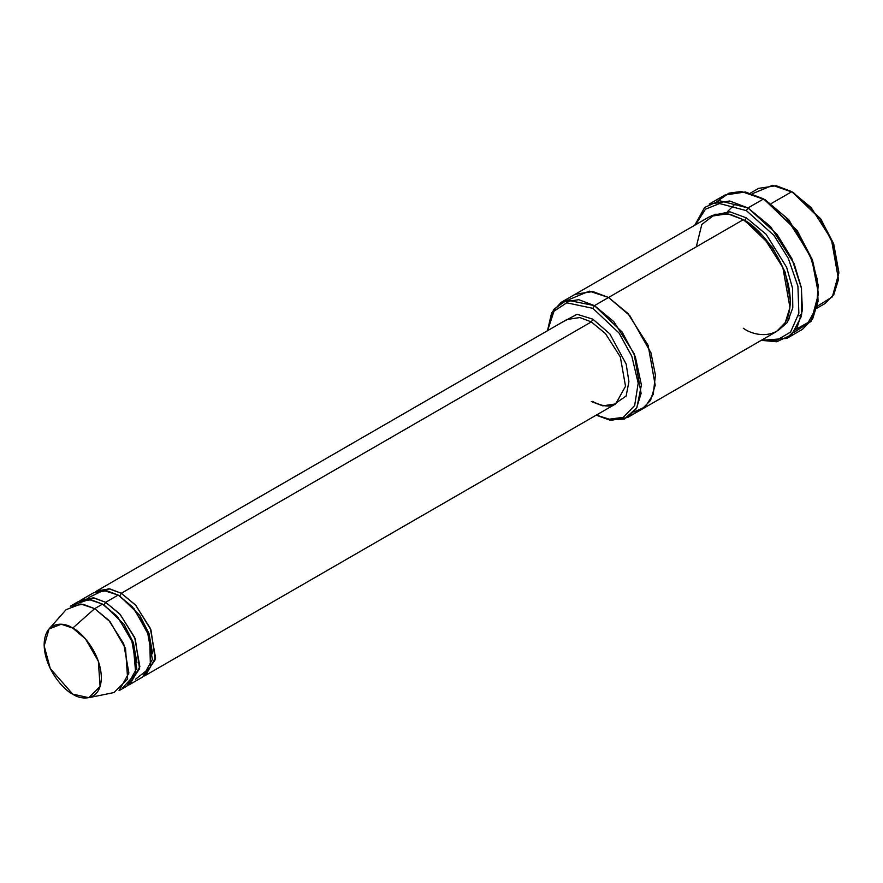 <?xml version="1.0" encoding="UTF-8"?>
<svg xmlns="http://www.w3.org/2000/svg" width="883" height="883" viewBox="0 0 883 883"><rect width="100%" height="100%" fill="white"/><g stroke="black" fill="none" stroke-linecap="round" stroke-linejoin="round"><path stroke-width="1.32" d="M566.941 319.491L579.822 317.549L591.312 321.909L592.879 319.193L577.085 314.282L561.08 322.88L577.085 314.282L592.879 319.193L609.844 333.884L626.146 364.017L628.917 381.622L626.135 396.026L609.822 407.306L626.135 396.026L628.917 381.622L626.146 364.017L609.844 333.884L592.879 319.193L591.312 321.909L121.302 593.266L119.746 595.981L139.724 615.33L149.028 633.553L152.638 653.85L149.028 633.553L139.724 615.33L119.746 595.981L121.302 593.266L109.006 588.784L95.419 591.842L96.931 590.848L109.823 588.906L121.302 593.266L135.463 604.943L150.331 628.343L155.518 657.625L145.684 675.274L144.061 676.091L155.231 659.7L150.971 629.91L135.883 605.407L121.302 593.266L591.312 321.909L579.822 317.549L566.941 319.491L96.931 590.848M818.486 293.862L812.217 259.492L797.183 230.551L763.652 198.896L796.554 230.551L812.029 260.342L818.486 293.862L811.058 321.401L793.795 332.505M746.422 210.651L773.916 235.364L788.232 258.189L797.923 286.224L798.861 313.189L790.583 332.052L776.775 340.231L761.93 339.955L776.775 340.231L790.583 332.052L798.861 313.189L797.923 286.224L788.232 258.189L773.916 235.364L746.422 210.651L719.579 203.531L705.473 209.183L695.462 224.834L705.473 209.183L719.579 203.531L746.422 210.651L747.978 207.935L746.422 210.651M761.245 340.352L776.731 341.765L791.698 334.723L801.422 316.28L801.521 288.487L791.93 258.763L777.018 234.304L747.978 207.935L770.495 226.512L794.148 263.752L801.356 287.56L802.415 310.33L796.963 328.001L786.753 338.41L761.245 340.352M592.879 308.344L619.071 333.057L631.82 356.257L638.188 383.134L634.667 405.507L623.288 417.339L609.237 419.193L596.323 415.098L609.237 419.193L623.288 417.339L634.667 405.507L638.188 383.134L631.82 356.257L619.071 333.057L592.879 308.344L566.731 302.803L553.983 311.235L547.581 330.672L553.983 311.235L566.731 302.803L592.879 308.344L594.447 305.628L592.879 308.344M596.224 415.153L609.502 419.999L624.314 419.05L636.853 407.791L641.411 384.999L635.33 356.721L622.085 331.964L594.447 305.628L613.74 321.555L634.016 353.465L641.102 393.399L636.433 408.531L627.681 417.46L611.213 420.275L596.224 415.153M838.85 273.068L833.508 243.476L820.682 218.796L791.852 191.655L820.053 218.796L833.32 244.337L838.85 273.068L832.349 296.854L817.305 306.246M816.852 308.244L825.086 303.487L833.828 294.558L838.508 279.425L831.422 239.492L811.146 207.582L791.852 191.655L771.157 203.609L791.852 191.655L776.19 185.717L758.618 188.366L750.395 193.112M88.764 697.691L113.984 692.559L127.66 679.027L125.541 648.563L110.121 621.775L94.669 608.641L108.819 620.319L123.697 643.718L128.885 673.001L119.05 690.649L126.876 686.135L136.722 668.486L131.523 639.204L116.655 615.793L102.505 604.115L94.669 608.641L72.737 628.089L85.552 638.994L98.344 661.201L100.099 686.466L88.764 697.691L72.737 694.115C81.104 700.274 100.938 701.819 101.335 677.614C100.938 652.945 81.104 631.588 72.737 628.089C64.382 621.93 44.536 620.385 44.15 644.601C44.536 669.259 64.382 690.616 72.737 694.115L50.287 668.574L44.172 645.937L49.062 628.928L61.247 624.237L72.737 628.089L94.669 608.641L80.828 603.994L66.126 609.656L49.062 628.928M105.64 602.305L104.073 605.021L124.062 624.38L133.355 642.603L136.964 662.901L133.355 642.603L124.062 624.38L104.073 605.021L105.64 602.305L93.344 597.824L79.757 600.881L81.269 599.899L94.15 597.957L105.64 602.305L119.79 613.983L134.657 637.394L139.856 666.676L130.011 684.325L128.399 685.142L139.558 668.74L135.298 638.961L120.209 614.458L105.64 602.305L118.179 595.076L105.64 602.305M103.3 604.59L104.073 605.021L103.3 604.59M74.536 604.513L89.017 599.502L102.505 604.115L117.748 617.018L133.101 643.254L135.75 673.608L122.649 687.846M118.962 595.539L119.746 595.981L118.962 595.539M88.355 597.692L103.488 590.385L118.179 595.076L106.688 590.716L93.808 592.659L81.269 599.899M786.753 338.41L802.426 329.37L812.636 318.951L818.077 301.291L817.029 278.52L809.821 254.701L786.157 217.472L763.652 198.896L747.978 207.935L763.652 198.896L745.373 191.964L724.877 195.055L709.215 204.094L729.7 201.004L747.978 207.935L719.424 200.717L704.634 207.45L694.778 225.22M746.422 217.891L744.855 220.595L772.36 247.196L785.197 272.229L790.274 300.187L785.197 272.229L772.36 247.196L744.855 220.595L746.422 217.891L729.943 211.821L711.654 215.562L729.943 211.821L746.422 217.891L766.135 234.282L786.632 267.284L792.515 288.167L792.791 307.737L787.382 322.416L778.044 330.562L787.382 322.416L792.791 307.737L792.515 288.167L786.632 267.284L766.135 234.282L746.422 217.891M744.071 220.165L744.855 220.595L744.071 220.165M696.279 246.832L701.808 224.481L715.087 214.271L730.12 214.271L743.287 219.701L594.447 305.628L608.553 297.483L627.846 313.41L648.122 345.319L655.208 385.253L650.528 400.396L641.786 409.326L650.528 400.396L655.208 385.253L648.122 345.33L627.846 313.41L608.553 297.483L743.287 219.701L727.614 213.752L710.053 216.401L575.319 294.194L592.879 291.545L608.553 297.483L592.736 291.522L575.043 294.348L592.879 291.545L608.553 297.483L629.844 315.661L650.937 352.792L655.44 375.154L653.221 394.414L645.153 406.931L633.972 412.074L645.153 406.931L653.221 394.414L655.44 375.154L650.937 352.792L629.844 315.661L608.553 297.483L589.281 291.136L569.016 299.58M627.681 417.46L641.511 409.48M641.786 409.326L776.521 331.533L785.263 322.604L789.943 307.461L782.857 267.538L762.581 235.618L743.287 219.701C757.029 225.452 789.645 260.562 790.285 301.103C789.645 340.904 757.029 338.355 743.287 328.244M145.684 675.274L615.683 403.917L625.528 386.268L620.341 356.986L605.462 333.586L591.312 321.909L605.462 333.586L620.341 356.986L625.528 386.268L615.683 403.917L602.802 405.86L591.312 401.511M130.011 684.325L142.549 677.084L152.384 659.435L147.196 630.153L132.329 606.753L118.179 595.076L134.128 608.806L149.68 636.919L150.43 667.526L135.463 679.281M547.482 330.728L551.665 312.737L561.213 302.339L578.784 299.69L594.447 305.628L566.82 300.043L553.586 309.503L547.482 330.728M717.846 200.96L728.983 193.134L741.367 191.49L765.219 199.801L788.806 219.768L812.548 260.408L818.177 285.297L816.565 307.328L808.32 322.328L796.212 329.227M70.298 606.224L83.19 604.281L94.669 608.641L102.505 604.115L91.015 599.756L78.134 601.698L70.298 606.224M752.338 193.719L772.592 185.309L793.42 192.56L820.925 219.15L833.762 244.194L838.839 272.152M789.457 318.807L787.117 318.851M727.537 211.556L733.972 205.165M561.213 302.339L575.319 294.194M798.905 316.048L801.896 313.929M615.683 403.917C613.442 405.396 606.621 408.84 592.427 401.401"/></g></svg>
